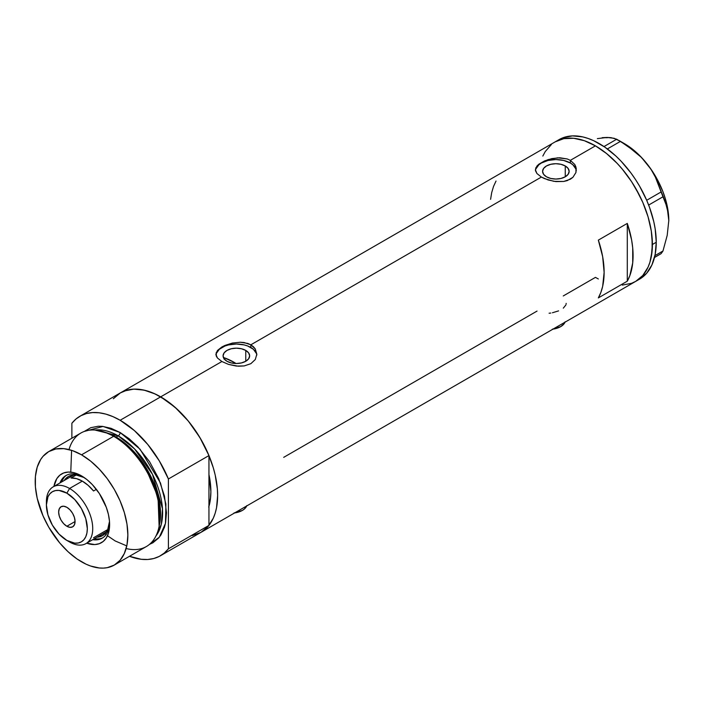 <?xml version="1.0" encoding="UTF-8"?>
<svg xmlns="http://www.w3.org/2000/svg" width="704" height="704" viewBox="0 0 704 704"><rect width="100%" height="100%" fill="white"/><g stroke="black" fill="none" stroke-linecap="round" stroke-linejoin="round"><path stroke-width="1.06" d="M552.948 329.146A16.377 9.46 0 0 0 565.03 322.168M234.599 512.943A16.377 9.46 0 0 0 246.69 505.965M245.758 350.416L245.758 361.266L241.446 362.93L236.359 363.51L231.282 362.93L226.97 361.266A13.279 7.665 180 0 1 223.08 355.837A13.279 7.665 180 0 1 231.282 348.753A13.279 7.665 180 0 1 245.758 350.416L248.635 352.906L249.647 355.837L248.635 358.776L245.758 361.266L245.758 350.416A13.279 7.665 180 0 1 249.647 355.837A13.279 7.665 180 0 1 241.446 362.93A13.279 7.665 180 0 1 226.97 361.266L224.092 358.776L223.08 355.837L224.092 352.906L226.97 350.416L231.282 348.753L236.359 348.172L241.446 348.753L245.758 350.416M224.946 358.01L223.978 359.049L224.946 358.01A70.981 40.982 -120 0 1 234.045 362.305L232.522 363.185L234.045 362.305L236.042 363.51A70.981 40.982 -120 0 0 234.045 362.305L224.25 357.764M565.259 165.959L565.259 176.801L560.947 178.464L555.861 179.045L550.783 178.464L546.471 176.801A13.279 7.665 180 0 1 542.582 171.38A13.279 7.665 180 0 1 550.783 164.296A13.279 7.665 180 0 1 565.259 165.959L568.137 168.441L569.149 171.38L568.137 174.31L565.259 176.801L565.259 165.959A13.279 7.665 180 0 1 569.149 171.38A13.279 7.665 180 0 1 560.947 178.464A13.279 7.665 180 0 1 546.471 176.801L543.594 174.31L542.582 171.38L543.594 168.441L546.471 165.959L550.783 164.296L555.861 163.706L560.947 164.296L565.259 165.959M535.392 169.778L536.941 166.021L538.842 164.208L544.509 160.943L551.883 158.594L559.838 157.766L567.23 158.954L570.346 160.345L595.443 145.851L606.549 153.534L617.232 163.442L622.283 169.118L631.567 181.641L639.461 195.316L642.796 202.418L648.058 216.823L651.297 231.035L652.115 237.89L652.115 250.782L649.942 262.17L648.058 267.159L642.796 275.493L635.712 281.362A80.538 46.499 -120 0 0 648.058 216.823A80.538 46.499 -120 0 0 595.443 145.851L570.346 160.345L574.79 164.498L575.951 167.068L575.951 172.489L572.898 177.338L567.23 180.611L563.684 181.465L555.87 181.597L548.055 179.942L541.385 177.065L536.932 173.518L535.48 170.711L535.779 167.886L538.842 164.208L548.055 159.614L557.867 157.802L567.23 158.954L570.346 160.345L570.346 163.02A20.478 11.818 0 0 0 548.742 160.292A20.478 11.818 0 0 0 535.445 170.5M217.439 350.486L221.883 346.966L225.007 345.409L232.382 343.05L240.337 342.232L244.182 342.558L250.844 344.81L541.385 177.065L250.844 344.81L255.288 348.964L256.837 354.235L255.288 359.524L250.835 363.686L244.174 365.93L236.368 366.062L228.554 364.408L221.883 361.522L217.43 357.984L215.882 354.235L217.439 350.486L221.883 346.966L232.382 343.05L240.337 342.232L247.729 343.411L250.844 344.81L250.844 347.486A20.478 11.818 0 0 0 229.24 344.758A20.478 11.818 0 0 0 215.943 354.957M256.802 355.106A20.478 11.818 0 0 0 250.844 347.486L250.844 344.81L253.396 346.694L255.288 348.964L256.837 354.235L255.288 359.524L250.835 363.686L244.174 365.93L238.357 366.212L228.554 364.408L221.883 361.522L160.688 396.854L221.883 361.522L217.43 357.984L216.278 356.118L216.278 352.343M113.335 398.746L120.41 392.867A80.538 46.499 60 0 1 160.688 396.854A80.538 46.499 60 0 1 213.303 467.834A80.538 46.499 60 0 1 200.957 532.365L192.324 535.568M627.29 223.406A80.538 46.499 60 0 1 627.29 281.195L598.338 297.906A80.538 46.499 -120 0 0 598.338 240.126L627.29 223.406L627.29 281.195L598.338 297.906L600.846 292.468L602.659 286.343L604.129 272.36L602.659 256.687L598.338 240.126L627.29 223.406L631.62 239.967L632.72 247.966L632.72 262.891L629.798 275.748L627.29 281.195L627.29 223.406M537.038 311.089L283.703 457.354M595.443 277.376L598.338 278.96L595.443 277.376L563.262 295.953M595.443 145.851A80.538 46.499 -120 0 0 555.166 141.865L563.798 138.67L573.646 138.274L584.329 140.703L595.443 145.851L584.329 140.703L573.646 138.274L563.798 138.67L555.166 141.865A80.538 46.499 60 0 1 617.232 163.442A80.538 46.499 60 0 1 652.388 244.499A80.538 46.499 60 0 1 635.712 281.362L631.567 283.307L622.283 285.111L631.567 283.307L635.712 281.362L642.796 275.493L648.058 267.159L649.942 262.17L651.297 256.696L652.388 244.499L656.251 242.264L652.388 244.499L651.297 231.035L648.058 216.823L642.796 202.418L635.712 188.364L631.567 181.641L622.283 169.118L617.232 163.442L606.549 153.534L595.443 145.851M576.303 170.641A20.478 11.818 0 0 0 570.346 163.02L570.346 160.345L574.79 164.498L576.242 168.406L575.951 172.489L572.898 177.338L570.337 179.23L563.684 181.465L553.872 181.333L544.5 178.614L541.385 177.065L536.932 173.518L535.392 169.77M79.878 416.275A80.538 46.499 60 0 1 120.146 420.262L112.966 416.645L105.899 414.128L99.062 412.764L92.558 412.57L86.504 413.538L80.978 415.677L76.076 418.924L71.878 423.254A80.538 46.499 60 0 1 79.878 416.275L120.41 392.867L124.555 390.922L133.839 389.127L144.153 390.148L155.1 393.95L166.267 400.4L177.214 409.235L187.528 420.121L192.324 426.21L200.957 439.366L208.041 453.42L213.303 467.834L215.186 474.998L217.36 488.893L217.633 495.502L216.542 507.698L215.186 513.172L213.303 518.162L208.041 526.495L200.957 532.365A80.538 46.499 -120 0 0 208.947 525.395L208.947 506.405L208.947 525.395L168.406 548.803A80.538 46.499 60 0 1 160.415 555.773A80.538 46.499 60 0 1 129.492 556.292L141.222 559.284L147.726 559.486L153.789 558.51L159.315 556.38L164.208 553.124L168.406 548.803L168.406 478.975L208.947 455.576A80.538 46.499 -120 0 0 160.688 396.854A80.538 46.499 -120 0 0 120.41 392.867L559.029 139.638A80.538 46.499 -120 0 1 621.095 161.216A80.538 46.499 -120 0 1 656.251 242.264L655.16 228.809L653.796 221.76L649.528 207.381L646.65 200.191L639.575 186.138L635.43 179.414L630.942 172.973L621.095 161.216L615.833 155.998L604.886 147.162L593.718 140.721L588.192 138.477L582.771 136.91L572.458 135.89L563.174 137.694L559.029 139.638M208.718 507.17L210.637 497.138L210.874 491.594L208.947 474.566A70.981 40.982 60 0 1 208.947 506.405L208.947 474.566A70.981 40.982 60 0 1 208.947 506.405L208.947 455.576L199.848 437.492L188.267 421.01L174.926 407.167L160.688 396.854L120.146 420.262L160.688 396.854L153.507 393.237L146.441 390.72L139.603 389.356L133.1 389.162L127.037 390.139L120.358 392.902M542.828 156.068L545.213 151.615L551.417 144.478L545.213 151.615L542.828 156.068M496.021 181.051L493.513 186.49L491.691 192.614L490.591 199.346M256.441 353.531L253.387 349.272L247.738 346.007L244.2 344.916L236.359 344.018L228.527 344.916L224.981 346.007L219.34 349.272L216.278 353.531M575.951 169.074L572.889 164.806L570.346 163.02L563.702 160.459L555.861 159.553L548.029 160.459L541.385 163.02L538.842 164.806L535.779 169.074M566.174 303.389L566.086 304.198M563.297 308.158L565.849 305.017M552.429 312.761L558.58 310.886M549.102 313.236L550.783 313.042M246.831 505.595L244.385 509.001L242.343 510.435L233.957 513.022M565.171 321.798L564.238 323.576L560.692 326.638L552.306 329.226M637.595 280.174A80.538 46.499 -120 0 0 639.575 279.136A80.538 46.499 -120 0 0 656.251 242.264L655.16 254.461L651.913 264.933L646.65 273.258L639.575 279.136L160.415 555.773M654.491 257.479L661.109 253.66L654.491 257.479M597.37 138.618L607.024 137.447L611.002 137.667L616.704 139.225L603.997 146.555L616.704 139.225L627.669 146.062L640.86 156.939L646.598 163.31L651.429 170.06L655.398 177.17L661.109 191.963L646.694 200.279L661.109 191.963L667.198 207.574L668.8 220.528L667.198 235.374L662.974 251.002L654.914 255.649L662.974 251.002L661.109 253.66L662.974 251.002L667.198 235.374L668.8 220.528A62.797 36.256 -120 0 0 646.598 163.31L651.429 170.06L655.398 177.17L665.35 201.916L668.386 213.752L668.8 220.942M607.402 137.72L602.193 137.676L607.024 137.447L614.196 138.292L620.444 141.381L607.358 148.94L620.444 141.381L634.498 151.21L640.86 156.939L646.598 163.31A62.797 36.256 -120 0 0 624.395 143.625L630.194 147.409L641.388 157.335L651.429 169.822L655.794 176.766L662.851 191.462L665.421 198.959L668.422 213.62L668.8 220.528A62.797 36.256 -120 0 1 668.8 220.757M648.648 205.058L662.974 196.786L648.648 205.058M82.817 476.661A36.177 20.882 -120 0 0 59.99 482.926A36.177 20.882 60 0 1 65.956 475.543A36.177 20.882 60 0 1 82.817 476.661M53.918 486.429A39.723 22.933 60 0 1 81.532 475.878L87.014 479.67L92.286 484.554L99.352 493.53L106.304 507.329L108.416 514.422L109.49 521.277L109.49 527.639L108.416 533.254L106.304 537.909L103.242 541.429L99.352 543.673L94.776 544.57L86.68 543.171A39.723 22.933 60 0 0 109.622 524.533A39.723 22.933 60 0 0 81.532 475.886L81.532 475.886A39.723 22.933 60 0 0 81.532 475.878L73.383 472.569L68.288 472.067L63.712 472.956L59.822 475.2L56.76 478.729L53.918 486.429M84.19 477.567L76.155 475.015L71.984 475.182L68.332 476.529L64.231 480.471A34.126 19.703 60 0 1 68.332 476.529A34.126 19.703 60 0 1 84.198 477.567M66.642 475.174A36.177 20.882 -120 0 0 61.345 482.143M158.919 527.199L159.324 525.307A63.809 36.837 -120 0 0 115.218 436.77L113.634 436.286A65.525 37.831 60 0 1 158.919 527.199A65.525 37.831 60 0 1 126.139 548.522M116.151 437.061L130.134 447.744L145.948 467.526L158.18 496.091L159.43 524.744A62.797 36.256 60 0 0 116.151 437.061L118.21 435.864L134.578 448.932L152.504 474.373L162.492 508.851L161.295 524.418L156.024 535.85A62.797 36.256 -120 0 0 156.974 484.519A62.797 36.256 -120 0 0 118.21 435.864A2.728 1.575 120 0 0 120.146 432.52L111.1 428.331L102.414 426.36L98.305 426.228L90.754 427.698L84.286 431.438L103.022 426.43L120.146 432.52A2.728 1.575 -60 0 1 118.21 435.864L116.151 437.061A62.797 36.256 60 0 0 106.26 432.643L116.151 437.061A1.364 0.792 -60 0 1 115.887 437.166M159.113 526.24L158.022 497.112L145.614 467.922L129.483 447.682L115.218 436.77L104.799 432.168M71.606 450.331L70.77 472.146M105.318 533.993L106.066 534.6M107.474 535.726L115.218 540.971L126.79 545.908M118.21 435.864L94.934 430.038A62.797 36.256 -120 0 1 118.21 435.864M114.294 565.066L146.388 546.533A65.525 37.831 -120 0 0 156.438 494.023A65.525 37.831 -120 0 0 113.634 436.286L81.532 454.819A65.525 37.831 60 0 1 124.335 512.556A65.525 37.831 60 0 1 114.294 565.066A65.525 37.831 60 0 1 81.532 561.818A65.525 37.831 60 0 1 38.729 504.073A65.525 37.831 60 0 1 48.77 451.572A65.525 37.831 60 0 1 81.532 454.819L113.634 436.286A65.525 37.831 -120 0 0 80.872 433.039L48.77 451.572L43.006 456.35L40.674 459.51L37.198 467.192L35.42 476.45L35.42 486.939L37.198 498.247L43.006 515.794L48.77 527.234L59.69 542.89L68.086 551.751L76.991 558.941L86.073 564.186L90.57 566.007L99.264 567.978L103.374 568.11L107.272 567.662L114.294 565.066L120.058 560.278L124.335 553.502L126.975 544.993L127.864 535.066L126.975 524.119L124.335 512.556L120.058 500.834L114.294 489.403L107.272 478.694L99.264 469.128L90.57 461.058L81.532 454.819L72.494 450.622L63.8 448.65L55.792 448.967L48.77 451.572M200.904 532.4L204.75 529.716L208.947 525.395L168.406 548.803L168.406 478.975L159.315 460.9L147.726 444.418L134.385 430.575L120.146 420.262A80.538 46.499 60 0 1 168.406 478.975L208.947 455.576L208.947 474.566L210.39 483.278L210.874 491.594L210.39 499.356L208.947 506.405M71.878 423.254L71.878 438.231L71.878 423.254M120.146 432.52L129.184 438.768L137.878 446.838L149.538 461.639L158.664 478.544L164.481 496.091L166.478 512.776L165.59 522.702L164.481 527.155L161.005 534.838L158.664 537.988L152.909 542.775L149.486 544.368L159.306 537.222L165.458 523.336L165.906 504.055L160.477 482.979L140.052 449.214L120.146 432.52M69.018 449.583A65.525 37.831 60 0 1 103.875 431.851A65.525 37.831 60 0 1 113.634 436.286L115.218 436.77A63.809 36.837 -120 0 0 105.714 432.458L103.875 431.851M94.107 538.886A36.177 20.882 -120 0 0 102.793 537.786M109.595 523.037A36.177 20.882 60 0 1 102.133 538.199A36.177 20.882 60 0 1 92.752 539.669A36.177 20.882 -120 0 0 109.595 523.037M95.181 539.026L99.607 538.85M64.126 477.4L61.758 481.14M109.498 521.391L107.686 529.619L105.459 533.157L102.458 535.638L96.994 537.222A34.126 19.703 60 0 0 102.458 535.638L102.458 535.638A34.126 19.703 60 0 0 109.498 521.391M46.438 503.483A32.762 18.911 60 0 1 53.178 486.851A32.762 18.911 60 0 1 69.564 488.479L66.862 493.161A28.943 16.711 60 0 1 87.322 528.598A28.943 16.711 60 0 1 66.862 540.417L69.564 541.974A32.762 18.911 -120 0 0 92.726 528.598A32.762 18.911 -120 0 0 69.564 488.479A32.762 18.911 60 0 1 90.966 517.343A32.762 18.911 60 0 1 85.941 543.602A32.762 18.911 60 0 1 69.564 541.974L66.862 540.417L74.694 543.136L78.232 542.995L81.33 541.851L83.873 539.739L85.765 536.747L86.935 532.981L87.322 528.598L85.765 518.663L81.33 508.429L74.694 499.479L66.862 493.161L59.03 490.433L55.493 490.574L52.386 491.726L49.843 493.838L47.951 496.83L46.394 504.97L47.951 514.914L52.386 525.14L59.03 534.098L66.862 540.417A28.943 16.711 60 0 1 46.394 504.97A28.943 16.711 60 0 1 66.862 493.161L69.564 488.479L82.306 481.122L69.564 488.479A32.762 18.911 -120 0 0 46.394 501.855L46.394 504.97M66.862 526.258A11.607 6.697 60 0 1 59.277 516.041A11.607 6.697 60 0 1 61.063 506.739A11.607 6.697 60 0 1 66.862 507.311L70.004 509.846L72.662 513.436L74.439 517.537L75.064 521.523L66.862 526.258L63.721 523.732L61.063 520.133L59.277 516.041L58.652 512.054L59.277 508.79L61.063 506.739L63.721 506.22L66.862 507.311A11.607 6.697 60 0 1 74.439 517.537A11.607 6.697 60 0 1 72.662 526.838L70.004 527.349L66.862 526.258L75.064 521.523L74.439 524.788L72.662 526.838A11.607 6.697 60 0 1 66.862 526.258M93.562 490.987A32.762 18.911 -120 0 0 82.306 481.122A32.762 18.911 -120 0 0 71.051 477.99L76.199 475.015L71.051 477.99L76.49 478.623L82.306 481.122L88.114 485.329L93.562 490.987L96.386 489.359L93.562 490.987M107.554 529.91A32.762 18.911 60 0 1 107.07 529.945L93.562 537.75M624.395 143.625L618.614 140.281M106.55 531.705L85.941 543.602M73.788 474.954L53.178 486.851"/></g></svg>
